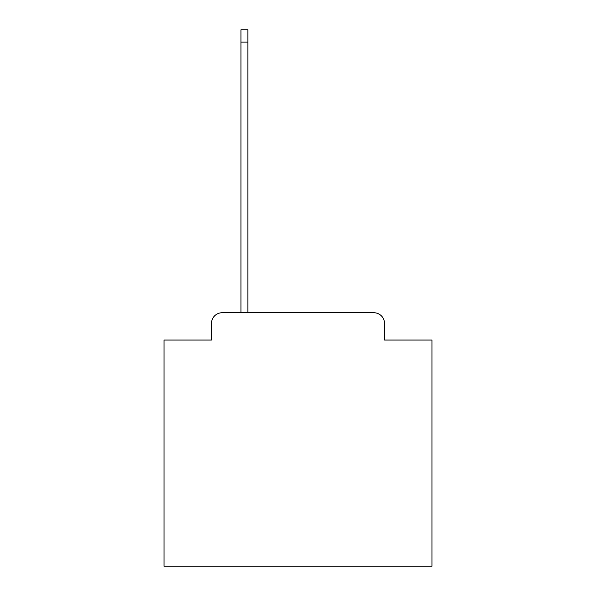 <?xml version="1.0" encoding="UTF-8"?>
<svg xmlns="http://www.w3.org/2000/svg" width="596" height="596" viewBox="0 0 596 596"><rect width="100%" height="100%" fill="white"/><g stroke="black" fill="none" stroke-linecap="round" stroke-linejoin="round"><path stroke-width="0.89" d="M211.461 323.457L211.461 340.063L211.461 323.457A10.721 10.721 0 0 1 222.174 312.736L240.933 312.736L240.933 29.8L247.899 29.8L247.899 312.736L373.826 312.736L222.174 312.736M384.539 340.063L384.539 323.457L384.539 340.063L431.966 340.063L431.966 566.2L164.034 566.2L164.034 340.063L211.461 340.063M384.539 323.457A10.721 10.721 0 0 0 373.826 312.736M240.933 42.122L247.899 42.122"/></g></svg>
